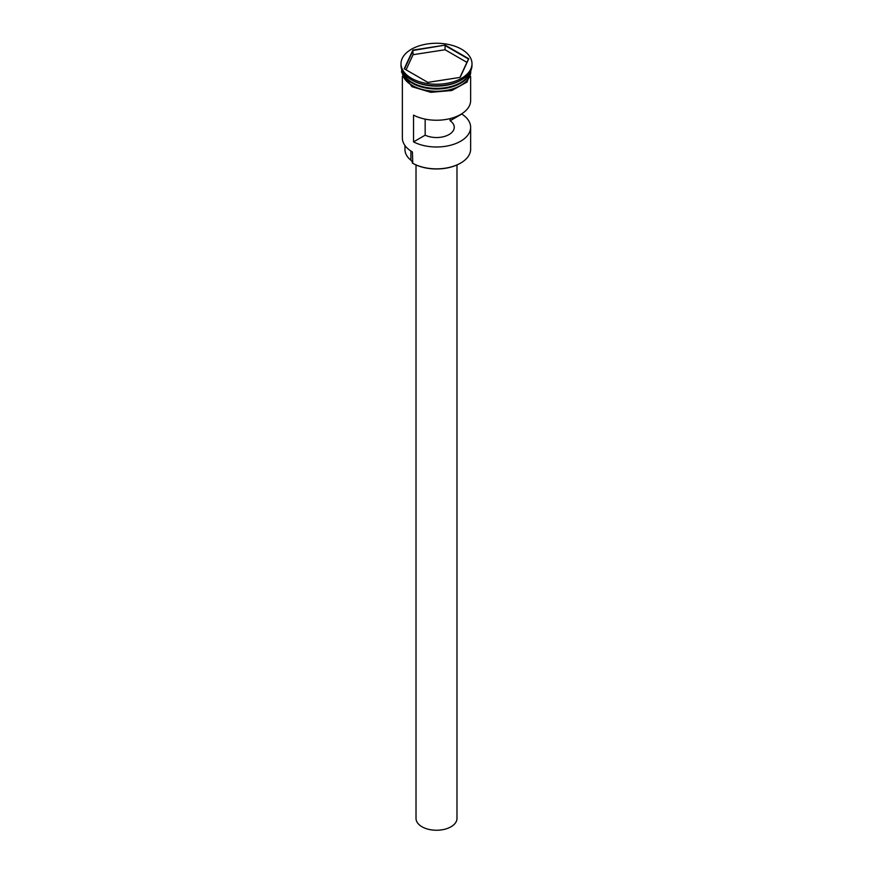 <?xml version="1.0" encoding="UTF-8"?>
<svg xmlns="http://www.w3.org/2000/svg" width="873" height="873" viewBox="0 0 873 873"><rect width="100%" height="100%" fill="white"/><g stroke="black" fill="none" stroke-linecap="round" stroke-linejoin="round"><path stroke-width="1.31" d="M460.442 163.186A33.589 19.392 180 0 1 460.246 163.295A33.589 19.392 180 0 1 412.754 163.295L412.362 163.076A34.134 19.708 0 0 0 460.638 163.076A34.134 19.708 0 0 0 470.634 149.141L470.634 127.294A34.134 19.708 0 0 0 461.762 114.036L461.762 113.785M412.754 163.295L412.416 151.957M456.983 164.953L456.983 818.427A20.483 11.818 180 0 1 444.335 829.35A20.483 11.818 180 0 1 422.019 826.786A20.483 11.818 180 0 1 416.017 818.427L416.017 164.953M402.78 71.717A34.134 19.708 0 0 0 412.362 82.586A34.134 19.708 0 0 0 447.063 87.398A34.134 19.708 0 0 0 470.22 71.717M402.529 71.27A34.134 19.708 0 0 0 412.362 83.262A34.134 19.708 0 0 0 447.991 87.878A34.134 19.708 0 0 0 470.471 71.27M401.002 63.751L401.002 65.311A35.498 20.494 0 0 0 411.401 79.803L412.362 80.36A34.134 19.708 0 0 0 460.638 80.36L461.599 79.803A35.498 20.494 0 0 0 471.998 65.311L471.998 63.751A35.498 20.494 0 0 0 461.599 49.259A35.498 20.494 0 0 0 422.914 44.818A35.498 20.494 0 0 0 401.002 63.751A35.498 20.494 0 0 0 411.401 78.243A35.498 20.494 0 0 0 450.086 82.684A35.498 20.494 0 0 0 471.998 63.751M412.362 80.36L411.401 79.803A35.498 20.494 0 0 0 461.599 79.803M470.634 76.54L470.634 100.537A34.134 19.708 180 0 1 450.315 118.553A34.134 19.708 180 0 1 413.551 115.127L413.551 141.873A34.134 19.708 0 0 0 450.315 145.311A34.134 19.708 0 0 0 470.634 127.294M402.366 70.942L402.366 71.553A34.134 19.708 0 0 0 412.362 85.489A34.134 19.708 0 0 0 449.562 89.755A34.134 19.708 0 0 0 470.634 71.553L470.634 70.942M450.152 118.597L450.152 120.747A17.744 10.247 180 0 1 454.244 127.294A17.744 10.247 180 0 1 444.041 136.57A17.744 10.247 180 0 1 425.162 135.173L413.551 141.873M461.762 114.036L450.152 120.747M445.154 45.112L468.779 58.753L460.136 77.391L427.846 82.389L404.221 68.749L412.864 50.11L445.154 45.112L413.093 50.459L404.526 68.923M402.366 76.54L402.366 137.989A34.134 19.708 0 0 0 412.362 151.924L412.362 151.924M404.963 145.529L404.963 149.589A31.537 18.213 180 0 0 410.888 160.206A8.195 4.725 180 0 1 412.362 162.411M425.162 135.173L425.162 119.121M466.924 62.365L445.066 49.75L413.093 54.693L412.864 50.11M413.093 54.693L406.076 69.818M445.066 49.75L445.066 45.516L468.474 59.026L459.94 77.424M460.54 82.64A33.861 19.544 180 0 1 412.558 82.706A33.861 19.544 180 0 1 412.46 82.64M404.701 75.82A33.861 19.544 0 0 0 412.558 82.924A33.861 19.544 0 0 0 468.299 75.82M402.267 70.724A34.265 19.784 0 0 0 412.274 85.543A34.265 19.784 0 0 0 450.282 89.668A34.265 19.784 0 0 0 470.733 70.724M410.888 160.206L410.888 151.018M471.202 69.633L467.142 81.986L451.788 90.53L430.815 92.309L411.925 86.689L401.547 72.132L401.798 69.633"/></g></svg>

